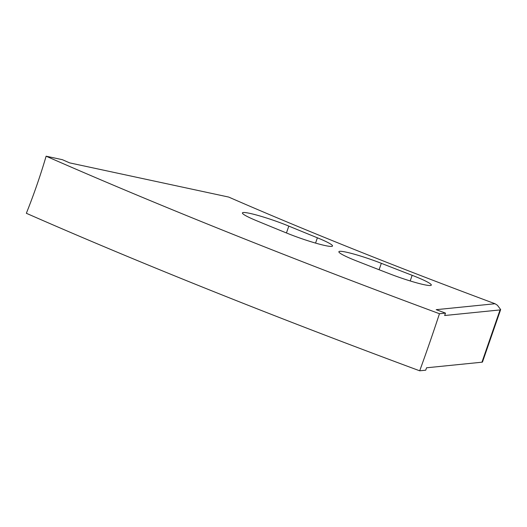 <?xml version="1.0" encoding="UTF-8"?>
<svg xmlns="http://www.w3.org/2000/svg" width="527" height="527" viewBox="0 0 527 527"><rect width="100%" height="100%" fill="white"/><g stroke="black" fill="none" stroke-linecap="round" stroke-linejoin="round"><path stroke-width="0.79" d="M495.044 303.736A723.004 71.81 -160.9 0 1 228.659 197.058L69.617 162.869L62.397 159.694L46.119 156.196A1005.173 99.834 19.1 0 0 439.459 313.717A405.263 84.531 -69.7 0 1 429.841 342.234A405.263 84.531 -69.7 0 1 419.696 370.804L425.717 370.198L426.547 367.793L481.948 362.207L500.051 309.929L500.65 309.566L497.448 305.285L495.044 303.736L436.191 309.672L445.486 313.11L439.459 313.717M46.119 156.196A405.263 254.324 -66.3 0 1 36.943 184.891A405.263 254.324 -66.3 0 1 26.35 213.283A1005.173 99.834 19.1 0 0 419.696 370.804M349.203 257.901A31.91 3.169 19.1 0 0 356.72 261.01A813.708 80.815 19.1 0 0 390.158 274.014A31.91 3.169 19.1 0 0 431.31 285.1A31.91 3.169 19.1 0 0 412.147 275.305A749.888 74.478 19.1 0 1 381.331 263.316A31.91 3.169 19.1 0 0 338.874 251.722A31.91 3.169 19.1 0 0 349.203 257.901M252.756 219.094A31.91 3.169 19.1 0 0 256.333 220.622A813.708 80.815 19.1 0 0 287.34 233.323A31.91 3.169 19.1 0 0 332.517 246.004A31.91 3.169 19.1 0 0 317.392 237.802A749.888 74.478 19.1 0 1 288.816 226.096A31.91 3.169 19.1 0 0 258.54 215.583A31.91 3.169 19.1 0 0 242.42 212.915A31.91 3.169 19.1 0 0 252.756 219.094M445.486 313.11L444.656 315.515L500.051 309.929M500.65 309.566L482.475 362.062L481.948 362.207M286.444 232.96L288.816 226.096M315.554 243.099L317.392 237.802M379.104 269.738L381.331 263.316M410.19 280.95L412.147 275.305"/></g></svg>
